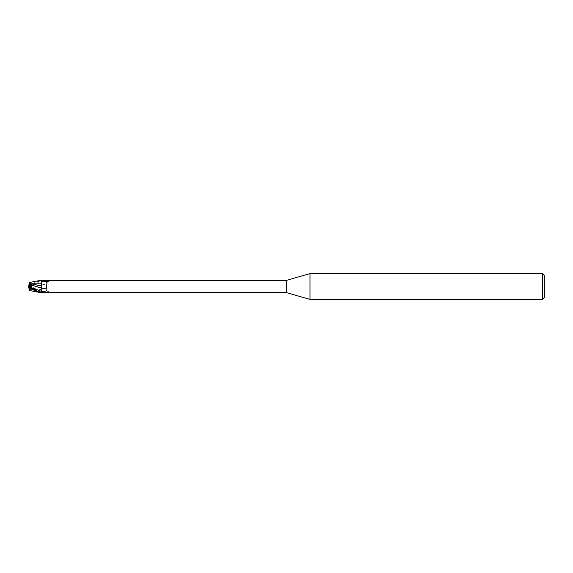 <?xml version="1.0" encoding="UTF-8"?>
<svg xmlns="http://www.w3.org/2000/svg" width="573" height="573" viewBox="0 0 573 573"><rect width="100%" height="100%" fill="white"/><g stroke="black" fill="none" stroke-linecap="round" stroke-linejoin="round"><path stroke-width="0.43" stroke-dasharray="2.87 2.15" d="M29.295 284.724L29.309 283.599L41.478 283.599L41.543 292.774L41.478 289.401L29.309 289.401L29.295 286.815L30.097 287.231L29.295 286.822M29.295 286.98L29.309 289.401L28.944 288.276L31.042 288.269L30.097 285.769L29.295 286.178L29.295 286.98L31.451 288.57L28.944 288.276M41.543 292.789L41.543 292.352M29.309 289.401L41.478 289.401L41.535 280.598L41.478 283.599L29.309 283.599L29.295 286.178L31.558 285.032L30.097 285.769L31.042 288.269L29.295 288.276M48.841 292.653L49.715 292.574L49.493 292.144L47.151 291.27L46.227 285.053C47.566 283.442 46.893 282.195 44.2 281.322L41.543 280.62C37.825 281.794 38.742 280.87 29.295 286.113L28.865 286.385M45.131 292.244A6.991 3.861 -23.7 0 1 49.715 292.574L49.493 292.144A6.654 3.674 -23.7 0 0 46.119 291.328L47.151 291.27M41.55 280.376L41.543 284.96L41.543 280.398M31.866 284.631L31.365 285.247L31.372 287.933L41.485 284.967L41.485 287.016L41.521 281.651L41.543 284.953A7.012 3.875 -23.7 0 1 46.227 285.053M49.944 292.287L47.623 291.363C47.43 290.962 45.596 291.32 42.108 292.438A6.654 3.674 -23.7 0 1 46.119 291.328M41.543 286.93L41.543 291.32L41.543 286.93L29.388 289.659M41.543 281.68L41.543 291.363M42.108 280.562L42.116 280.569C48.333 282.446 46.871 281.887 49.944 280.713M286.5 280.347L286.5 292.653M46.119 281.672A6.654 3.674 -156.3 0 0 49.493 280.856M41.543 280.226L41.543 280.648L41.543 280.226M41.485 286.794L41.55 292.832L41.485 286.794M544.35 275.541L544.35 297.459M542.416 273.608L542.416 299.393M309.993 273.608L309.993 299.393M29.689 282.432L29.388 283.349M29.309 283.599L28.922 284.781L29.295 284.853L40.038 280.455M41.485 288.026L41.485 288.749M31.372 287.933L31.451 288.57M29.022 288.527L29.402 289.702M28.65 287.381L28.922 284.781M41.543 280.211L41.543 280.62M31.558 287.968L28.65 286.493L29.151 286.249M31.365 285.247L41.543 281.644A9.684 5.343 -23.7 0 1 44.2 281.322M29.295 284.853L29.295 286.113"/><path stroke-width="0.86" d="M309.993 299.393L286.5 292.653L286.5 280.347L309.993 273.608L542.416 273.608L544.35 275.541L544.35 297.459L542.416 299.393L309.993 299.393L309.993 273.608M542.416 299.393L542.416 273.608M29.309 283.599L29.689 282.432L41.543 280.211L41.543 281.68L41.543 280.398L45.131 280.756L48.841 280.347L286.5 280.347M29.295 286.815L29.295 284.724L31.035 284.731L30.097 287.223L31.042 284.731L28.944 284.724L28.65 286.507L29.295 286.178L28.664 286.5L31.558 287.968M29.309 289.401L28.65 287.381L28.922 288.219L40.038 292.545L41.543 292.789L41.543 292.38C37.825 291.206 38.742 292.13 29.295 286.887L28.865 286.615M41.485 288.749L41.543 281.68M41.485 286.163L41.543 280.218L41.485 286.163M286.5 292.653L42.108 292.438A6.654 3.674 -23.7 0 1 42.116 292.431L41.543 292.602M48.841 280.347L49.715 280.426L49.493 280.856L47.151 281.73L46.227 287.947C47.566 289.558 46.893 290.805 44.2 291.678L41.543 292.13L41.543 291.363A9.684 5.343 -156.3 0 0 44.2 291.678M45.131 280.756A6.991 3.861 -156.3 0 0 49.715 280.426L49.493 280.856M41.543 292.617L41.543 288.04A7.012 3.875 -156.3 0 0 46.227 287.947M42.108 280.562A6.654 3.674 -156.3 0 0 46.119 281.672L47.387 281.594M41.543 286.07L29.388 283.349M29.295 286.02L31.451 284.43L28.944 284.724M31.866 288.369L31.365 287.753L31.451 284.43M31.372 285.067L41.485 288.033M29.022 284.473L29.402 283.306M29.388 289.651L29.689 290.568L40.038 292.545M29.373 289.609L28.736 287.639M28.65 287.381L28.65 286.486L29.151 286.751M31.365 287.753L41.543 291.356M29.295 288.147L29.295 286.887"/></g></svg>
